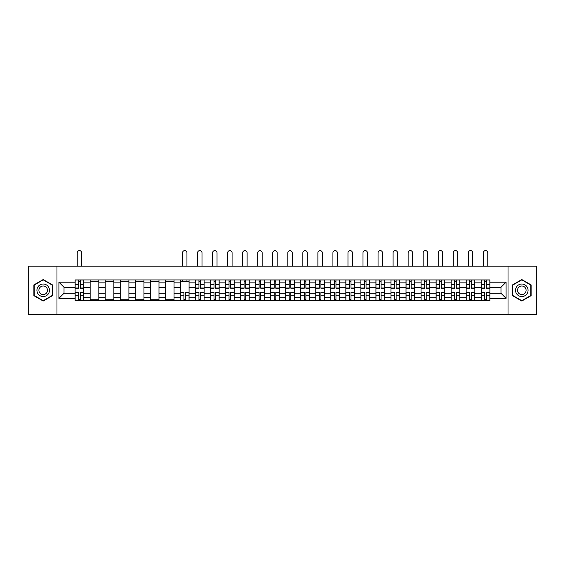 <?xml version="1.0" encoding="UTF-8"?>
<svg xmlns="http://www.w3.org/2000/svg" width="565" height="565" viewBox="0 0 565 565"><rect width="100%" height="100%" fill="white"/><g stroke="black" fill="none" stroke-linecap="round" stroke-linejoin="round"><path stroke-width="0.85" d="M508.02 314.387L536.75 314.387L536.75 266.179L28.25 266.179L28.25 314.387L508.02 314.387L508.02 266.179M90.153 300.651L90.153 282.86L83.782 282.86L83.782 300.651M83.782 282.86L83.782 279.922M90.153 282.86L90.153 279.922M98.826 279.922L98.826 300.651M105.189 300.651L105.189 279.922M113.869 279.922L113.869 300.651M120.232 300.651L120.232 279.922M128.912 279.922L128.912 300.651M135.275 300.651L135.275 279.922M143.948 279.922L143.948 300.651M150.311 300.651L150.311 279.922M158.991 279.922L158.991 300.651M165.354 300.651L165.354 279.922M174.034 279.922L174.034 300.651M180.397 300.651L180.397 279.922M189.07 279.922L189.07 300.651M195.434 300.651L195.434 279.922M204.113 279.922L204.113 300.651M210.477 300.651L210.477 279.922M219.156 279.922L219.156 300.651M225.52 300.651L225.52 279.922M234.193 279.922L234.193 300.651M240.556 300.651L240.556 279.922M249.236 279.922L249.236 300.651M255.599 300.651L255.599 279.922M264.279 279.922L264.279 300.651M270.642 300.651L270.642 279.922M279.315 279.922L279.315 300.651M285.685 300.651L285.685 279.922M294.358 279.922L294.358 300.651M300.721 300.651L300.721 279.922M309.401 279.922L309.401 300.651M315.764 300.651L315.764 279.922M324.444 279.922L324.444 300.651M330.808 300.651L330.808 279.922M339.48 279.922L339.48 300.651M345.844 300.651L345.844 279.922M354.523 279.922L354.523 300.651M360.887 300.651L360.887 279.922M369.567 279.922L369.567 300.651M375.93 300.651L375.93 279.922M384.603 279.922L384.603 300.651M390.966 300.651L390.966 279.922M399.646 279.922L399.646 300.651M406.009 300.651L406.009 279.922M414.689 279.922L414.689 300.651M421.052 300.651L421.052 279.922M429.725 279.922L429.725 300.651M436.088 300.651L436.088 279.922M444.768 279.922L444.768 300.651M451.131 300.651L451.131 279.922M459.811 279.922L459.811 300.651M466.174 300.651L466.174 279.922M474.847 279.922L474.847 300.651M481.218 300.651L481.218 279.922M481.218 293.277L474.847 293.277M466.174 293.277L459.811 293.277M451.131 293.277L444.768 293.277M436.088 293.277L429.725 293.277M421.052 293.277L414.689 293.277M406.009 293.277L399.646 293.277M390.966 293.277L384.603 293.277M375.93 293.277L369.567 293.277M360.887 293.277L354.523 293.277M345.844 293.277L339.48 293.277M330.808 293.277L324.444 293.277M315.764 293.277L309.401 293.277M300.721 293.277L294.358 293.277M285.685 293.277L279.315 293.277M270.642 293.277L264.279 293.277M255.599 293.277L249.236 293.277M240.556 293.277L234.193 293.277M225.52 293.277L219.156 293.277M210.477 293.277L204.113 293.277M195.434 293.277L189.07 293.277M180.397 293.277L174.034 293.277M165.354 293.277L158.991 293.277M150.311 293.277L143.948 293.277M135.275 293.277L128.912 293.277M120.232 293.277L113.869 293.277M105.189 293.277L98.826 293.277M90.153 293.277L83.782 293.277M481.218 287.295L474.847 287.295M466.174 287.295L459.811 287.295M451.131 287.295L444.768 287.295M436.088 287.295L429.725 287.295M421.052 287.295L414.689 287.295M406.009 287.295L399.646 287.295M390.966 287.295L384.603 287.295M375.93 287.295L369.567 287.295M360.887 287.295L354.523 287.295M345.844 287.295L339.48 287.295M330.808 287.295L324.444 287.295M315.764 287.295L309.401 287.295M300.721 287.295L294.358 287.295M285.685 287.295L279.315 287.295M270.642 287.295L264.279 287.295M255.599 287.295L249.236 287.295M240.556 287.295L234.193 287.295M225.52 287.295L219.156 287.295M210.477 287.295L204.113 287.295M195.434 287.295L189.07 287.295M180.397 287.295L174.034 287.295M165.354 287.295L158.991 287.295M150.311 287.295L143.948 287.295M135.275 287.295L128.912 287.295M120.232 287.295L113.869 287.295M105.189 287.295L98.826 287.295M90.153 287.295L83.782 287.295M64.022 293.277L75.11 293.277L75.11 287.295L64.022 287.295L64.022 293.277L58.908 298.384L58.908 282.189L75.11 282.189L75.11 287.295M489.89 287.295L489.89 293.277L500.978 293.277L500.978 287.295L489.89 287.295L489.89 279.922L75.11 279.922L75.11 282.189M489.89 282.189L506.092 282.189L506.092 298.384L489.89 298.384L489.89 293.277M75.11 293.277L75.11 300.651L489.89 300.651L489.89 298.384M75.11 298.384L58.908 298.384M56.98 314.387L56.98 266.179M52.496 284.915L43.194 279.541L33.893 284.915L33.893 295.657L43.194 301.032L52.496 295.657L52.496 284.915M531.107 284.915L521.806 279.541L512.504 284.915L512.504 295.657L521.806 301.032L531.107 295.657L531.107 284.915M80.265 299.203L78.627 299.203M78.627 281.37L80.265 281.37M98.826 299.203L90.153 299.203M90.153 281.37L98.826 281.37M113.869 299.203L105.189 299.203M105.189 281.37L113.869 281.37M128.912 299.203L120.232 299.203M120.232 281.37L128.912 281.37M143.948 299.203L135.275 299.203M135.275 281.37L143.948 281.37M158.991 299.203L150.311 299.203M150.311 281.37L158.991 281.37M174.034 299.203L165.354 299.203M165.354 281.37L174.034 281.37M185.553 299.203L183.915 299.203M180.397 281.37L189.07 281.37M200.596 299.203L198.958 299.203M198.958 281.37L200.596 281.37M215.632 299.203L213.994 299.203M213.994 281.37L215.632 281.37M230.675 299.203L229.037 299.203M229.037 281.37L230.675 281.37M245.719 299.203L244.08 299.203M244.08 281.37L245.719 281.37M260.762 299.203L259.116 299.203M259.116 281.37L260.762 281.37M275.798 299.203L274.159 299.203M274.159 281.37L275.798 281.37M290.841 299.203L289.202 299.203M289.202 281.37L290.841 281.37M305.884 299.203L304.238 299.203M304.238 281.37L305.884 281.37M320.92 299.203L319.281 299.203M319.281 281.37L320.92 281.37M335.963 299.203L334.325 299.203M334.325 281.37L335.963 281.37M351.006 299.203L349.368 299.203M349.368 281.37L351.006 281.37M366.042 299.203L364.404 299.203M364.404 281.37L366.042 281.37M381.085 299.203L379.447 299.203M379.447 281.37L381.085 281.37M396.129 299.203L394.49 299.203M394.49 281.37L396.129 281.37M411.165 299.203L409.526 299.203M409.526 281.37L411.165 281.37M426.208 299.203L424.569 299.203M424.569 281.37L426.208 281.37M441.251 299.203L439.612 299.203M439.612 281.37L441.251 281.37M456.294 299.203L454.648 299.203M454.648 281.37L456.294 281.37M471.33 299.203L469.692 299.203M469.692 281.37L471.33 281.37M486.373 299.203L484.735 299.203M484.735 281.37L486.373 281.37M58.908 282.189L64.022 287.295M500.978 293.277L506.092 298.384M500.978 287.295L506.092 282.189M81.664 266.179L81.664 252.83A2.218 2.218 0 0 0 79.446 250.613A2.218 2.218 0 0 0 77.228 252.83L77.228 266.179M80.265 288.214L80.265 280.014L83.74 280.014L83.74 288.214L80.265 288.214M78.627 281.271L80.265 281.271M78.627 280.014L75.159 280.014L75.159 288.214L78.627 288.214L78.627 280.014L80.265 280.014M78.627 292.359L78.627 300.552L75.159 300.552L75.159 292.359L78.627 292.359M80.265 299.302L78.627 299.302M80.265 300.552L83.74 300.552L83.74 292.359L80.265 292.359L80.265 300.552L78.627 300.552M37.77 293.419A6.264 6.264 0 0 0 46.33 295.714A6.264 6.264 0 0 0 48.625 287.154A6.264 6.264 0 0 0 40.059 284.859A6.264 6.264 0 0 0 37.77 293.419M39.479 292.43A4.294 4.294 0 0 0 45.341 294.005A4.294 4.294 0 0 0 46.909 288.143A4.294 4.294 0 0 0 41.047 286.568A4.294 4.294 0 0 0 39.479 292.43M43.194 279.873L52.206 285.078L52.206 295.488L43.194 300.693L34.183 295.488L34.183 285.078L43.194 279.873M516.375 293.419A6.264 6.264 0 0 0 524.942 295.714A6.264 6.264 0 0 0 527.23 287.154A6.264 6.264 0 0 0 518.67 284.859A6.264 6.264 0 0 0 516.375 293.419M518.091 292.43A4.294 4.294 0 0 0 523.953 294.005A4.294 4.294 0 0 0 525.521 288.143A4.294 4.294 0 0 0 519.659 286.568A4.294 4.294 0 0 0 518.091 292.43M521.806 279.873L530.817 285.078L530.817 295.488L521.806 300.693L512.794 295.488L512.794 285.078L521.806 279.873M201.995 266.179L201.995 252.83A2.218 2.218 0 0 0 199.777 250.613A2.218 2.218 0 0 0 197.559 252.83L197.559 266.179M200.596 288.214L200.596 280.014L204.064 280.014L204.064 288.214L200.596 288.214M198.958 281.271L200.596 281.271M198.958 280.014L195.483 280.014L195.483 288.214L198.958 288.214L198.958 280.014L200.596 280.014M217.031 266.179L217.031 252.83A2.218 2.218 0 0 0 214.813 250.613A2.218 2.218 0 0 0 212.595 252.83L212.595 266.179M215.632 288.214L215.632 280.014L219.107 280.014L219.107 288.214L215.632 288.214M213.994 281.271L215.632 281.271M213.994 280.014L210.526 280.014L210.526 288.214L213.994 288.214L213.994 280.014L215.632 280.014M232.074 266.179L232.074 252.83A2.218 2.218 0 0 0 229.856 250.613A2.218 2.218 0 0 0 227.639 252.83L227.639 266.179M230.675 288.214L230.675 280.014L234.15 280.014L234.15 288.214L230.675 288.214M229.037 281.271L230.675 281.271M229.037 280.014L225.569 280.014L225.569 288.214L229.037 288.214L229.037 280.014L230.675 280.014M186.951 266.179L186.951 252.83A2.218 2.218 0 0 0 184.734 250.613A2.218 2.218 0 0 0 182.516 252.83L182.516 266.179M183.915 292.359L183.915 300.552L180.44 300.552L180.44 292.359L183.915 292.359M185.553 299.302L183.915 299.302M185.553 300.552L189.028 300.552L189.028 292.359L185.553 292.359L185.553 300.552L183.915 300.552M186.951 279.922L186.951 281.37M182.516 279.922L182.516 281.37M198.958 292.359L198.958 300.552L195.483 300.552L195.483 292.359L198.958 292.359M200.596 299.302L198.958 299.302M200.596 300.552L204.064 300.552L204.064 292.359L200.596 292.359L200.596 300.552L198.958 300.552M213.994 292.359L213.994 300.552L210.526 300.552L210.526 292.359L213.994 292.359M215.632 299.302L213.994 299.302M215.632 300.552L219.107 300.552L219.107 292.359L215.632 292.359L215.632 300.552L213.994 300.552M229.037 292.359L229.037 300.552L225.569 300.552L225.569 292.359L229.037 292.359M230.675 299.302L229.037 299.302M230.675 300.552L234.15 300.552L234.15 292.359L230.675 292.359L230.675 300.552L229.037 300.552M247.117 266.179L247.117 252.83A2.218 2.218 0 0 0 244.899 250.613A2.218 2.218 0 0 0 242.682 252.83L242.682 266.179M245.719 288.214L245.719 280.014L249.186 280.014L249.186 288.214L245.719 288.214M244.08 281.271L245.719 281.271M244.08 280.014L240.605 280.014L240.605 288.214L244.08 288.214L244.08 280.014L245.719 280.014M244.08 292.359L244.08 300.552L240.605 300.552L240.605 292.359L244.08 292.359M245.719 299.302L244.08 299.302M245.719 300.552L249.186 300.552L249.186 292.359L245.719 292.359L245.719 300.552L244.08 300.552M262.153 266.179L262.153 252.83A2.218 2.218 0 0 0 259.935 250.613A2.218 2.218 0 0 0 257.718 252.83L257.718 266.179M260.762 288.214L260.762 280.014L264.229 280.014L264.229 288.214L260.762 288.214M259.116 281.271L260.762 281.271M259.116 280.014L255.648 280.014L255.648 288.214L259.116 288.214L259.116 280.014L260.762 280.014M259.116 292.359L259.116 300.552L255.648 300.552L255.648 292.359L259.116 292.359M260.762 299.302L259.116 299.302M260.762 300.552L264.229 300.552L264.229 292.359L260.762 292.359L260.762 300.552L259.116 300.552M277.196 266.179L277.196 252.83A2.218 2.218 0 0 0 274.978 250.613A2.218 2.218 0 0 0 272.761 252.83L272.761 266.179M275.798 288.214L275.798 280.014L279.272 280.014L279.272 288.214L275.798 288.214M274.159 281.271L275.798 281.271M274.159 280.014L270.692 280.014L270.692 288.214L274.159 288.214L274.159 280.014L275.798 280.014M292.239 266.179L292.239 252.83A2.218 2.218 0 0 0 290.022 250.613A2.218 2.218 0 0 0 287.804 252.83L287.804 266.179M290.841 288.214L290.841 280.014L294.309 280.014L294.309 288.214L290.841 288.214M289.202 281.271L290.841 281.271M289.202 280.014L285.728 280.014L285.728 288.214L289.202 288.214L289.202 280.014L290.841 280.014M307.282 266.179L307.282 252.83A2.218 2.218 0 0 0 305.065 250.613A2.218 2.218 0 0 0 302.847 252.83L302.847 266.179M305.884 288.214L305.884 280.014L309.352 280.014L309.352 288.214L305.884 288.214M304.238 281.271L305.884 281.271M304.238 280.014L300.771 280.014L300.771 288.214L304.238 288.214L304.238 280.014L305.884 280.014M322.318 266.179L322.318 252.83A2.218 2.218 0 0 0 320.101 250.613A2.218 2.218 0 0 0 317.883 252.83L317.883 266.179M320.92 288.214L320.92 280.014L324.395 280.014L324.395 288.214L320.92 288.214M319.281 281.271L320.92 281.271M319.281 280.014L315.814 280.014L315.814 288.214L319.281 288.214L319.281 280.014L320.92 280.014M337.362 266.179L337.362 252.83A2.218 2.218 0 0 0 335.144 250.613A2.218 2.218 0 0 0 332.926 252.83L332.926 266.179M335.963 288.214L335.963 280.014L339.431 280.014L339.431 288.214L335.963 288.214M334.325 281.271L335.963 281.271M334.325 280.014L330.85 280.014L330.85 288.214L334.325 288.214L334.325 280.014L335.963 280.014M352.405 266.179L352.405 252.83A2.218 2.218 0 0 0 350.187 250.613A2.218 2.218 0 0 0 347.969 252.83L347.969 266.179M351.006 288.214L351.006 280.014L354.474 280.014L354.474 288.214L351.006 288.214M349.368 281.271L351.006 281.271M349.368 280.014L345.893 280.014L345.893 288.214L349.368 288.214L349.368 280.014L351.006 280.014M367.441 266.179L367.441 252.83A2.218 2.218 0 0 0 365.223 250.613A2.218 2.218 0 0 0 363.005 252.83L363.005 266.179M366.042 288.214L366.042 280.014L369.517 280.014L369.517 288.214L366.042 288.214M364.404 281.271L366.042 281.271M364.404 280.014L360.936 280.014L360.936 288.214L364.404 288.214L364.404 280.014L366.042 280.014M382.484 266.179L382.484 252.83A2.218 2.218 0 0 0 380.266 250.613A2.218 2.218 0 0 0 378.049 252.83L378.049 266.179M381.085 288.214L381.085 280.014L384.56 280.014L384.56 288.214L381.085 288.214M379.447 281.271L381.085 281.271M379.447 280.014L375.972 280.014L375.972 288.214L379.447 288.214L379.447 280.014L381.085 280.014M397.527 266.179L397.527 252.83A2.218 2.218 0 0 0 395.309 250.613A2.218 2.218 0 0 0 393.092 252.83L393.092 266.179M396.129 288.214L396.129 280.014L399.596 280.014L399.596 288.214L396.129 288.214M394.49 281.271L396.129 281.271M394.49 280.014L391.015 280.014L391.015 288.214L394.49 288.214L394.49 280.014L396.129 280.014M412.563 266.179L412.563 252.83A2.218 2.218 0 0 0 410.345 250.613A2.218 2.218 0 0 0 408.128 252.83L408.128 266.179M411.165 288.214L411.165 280.014L414.639 280.014L414.639 288.214L411.165 288.214M409.526 281.271L411.165 281.271M409.526 280.014L406.058 280.014L406.058 288.214L409.526 288.214L409.526 280.014L411.165 280.014M427.606 266.179L427.606 252.83A2.218 2.218 0 0 0 425.389 250.613A2.218 2.218 0 0 0 423.171 252.83L423.171 266.179M426.208 288.214L426.208 280.014L429.683 280.014L429.683 288.214L426.208 288.214M424.569 281.271L426.208 281.271M424.569 280.014L421.102 280.014L421.102 288.214L424.569 288.214L424.569 280.014L426.208 280.014M442.649 266.179L442.649 252.83A2.218 2.218 0 0 0 440.432 250.613A2.218 2.218 0 0 0 438.214 252.83L438.214 266.179M441.251 288.214L441.251 280.014L444.719 280.014L444.719 288.214L441.251 288.214M439.612 281.271L441.251 281.271M439.612 280.014L436.138 280.014L436.138 288.214L439.612 288.214L439.612 280.014L441.251 280.014M457.685 266.179L457.685 252.83A2.218 2.218 0 0 0 455.468 250.613A2.218 2.218 0 0 0 453.25 252.83L453.25 266.179M456.294 288.214L456.294 280.014L459.762 280.014L459.762 288.214L456.294 288.214M454.648 281.271L456.294 281.271M454.648 280.014L451.181 280.014L451.181 288.214L454.648 288.214L454.648 280.014L456.294 280.014M472.728 266.179L472.728 252.83A2.218 2.218 0 0 0 470.511 250.613A2.218 2.218 0 0 0 468.293 252.83L468.293 266.179M471.33 288.214L471.33 280.014L474.805 280.014L474.805 288.214L471.33 288.214M469.692 281.271L471.33 281.271M469.692 280.014L466.224 280.014L466.224 288.214L469.692 288.214L469.692 280.014L471.33 280.014M274.159 292.359L274.159 300.552L270.692 300.552L270.692 292.359L274.159 292.359M275.798 299.302L274.159 299.302M275.798 300.552L279.272 300.552L279.272 292.359L275.798 292.359L275.798 300.552L274.159 300.552M289.202 292.359L289.202 300.552L285.728 300.552L285.728 292.359L289.202 292.359M290.841 299.302L289.202 299.302M290.841 300.552L294.309 300.552L294.309 292.359L290.841 292.359L290.841 300.552L289.202 300.552M304.238 292.359L304.238 300.552L300.771 300.552L300.771 292.359L304.238 292.359M305.884 299.302L304.238 299.302M305.884 300.552L309.352 300.552L309.352 292.359L305.884 292.359L305.884 300.552L304.238 300.552M319.281 292.359L319.281 300.552L315.814 300.552L315.814 292.359L319.281 292.359M320.92 299.302L319.281 299.302M320.92 300.552L324.395 300.552L324.395 292.359L320.92 292.359L320.92 300.552L319.281 300.552M334.325 292.359L334.325 300.552L330.85 300.552L330.85 292.359L334.325 292.359M335.963 299.302L334.325 299.302M335.963 300.552L339.431 300.552L339.431 292.359L335.963 292.359L335.963 300.552L334.325 300.552M349.368 292.359L349.368 300.552L345.893 300.552L345.893 292.359L349.368 292.359M351.006 299.302L349.368 299.302M351.006 300.552L354.474 300.552L354.474 292.359L351.006 292.359L351.006 300.552L349.368 300.552M364.404 292.359L364.404 300.552L360.936 300.552L360.936 292.359L364.404 292.359M366.042 299.302L364.404 299.302M366.042 300.552L369.517 300.552L369.517 292.359L366.042 292.359L366.042 300.552L364.404 300.552M379.447 292.359L379.447 300.552L375.972 300.552L375.972 292.359L379.447 292.359M381.085 299.302L379.447 299.302M381.085 300.552L384.56 300.552L384.56 292.359L381.085 292.359L381.085 300.552L379.447 300.552M394.49 292.359L394.49 300.552L391.015 300.552L391.015 292.359L394.49 292.359M396.129 299.302L394.49 299.302M396.129 300.552L399.596 300.552L399.596 292.359L396.129 292.359L396.129 300.552L394.49 300.552M409.526 292.359L409.526 300.552L406.058 300.552L406.058 292.359L409.526 292.359M411.165 299.302L409.526 299.302M411.165 300.552L414.639 300.552L414.639 292.359L411.165 292.359L411.165 300.552L409.526 300.552M424.569 292.359L424.569 300.552L421.102 300.552L421.102 292.359L424.569 292.359M426.208 299.302L424.569 299.302M426.208 300.552L429.683 300.552L429.683 292.359L426.208 292.359L426.208 300.552L424.569 300.552M439.612 292.359L439.612 300.552L436.138 300.552L436.138 292.359L439.612 292.359M441.251 299.302L439.612 299.302M441.251 300.552L444.719 300.552L444.719 292.359L441.251 292.359L441.251 300.552L439.612 300.552M454.648 292.359L454.648 300.552L451.181 300.552L451.181 292.359L454.648 292.359M456.294 299.302L454.648 299.302M456.294 300.552L459.762 300.552L459.762 292.359L456.294 292.359L456.294 300.552L454.648 300.552M469.692 292.359L469.692 300.552L466.224 300.552L466.224 292.359L469.692 292.359M471.33 299.302L469.692 299.302M471.33 300.552L474.805 300.552L474.805 292.359L471.33 292.359L471.33 300.552L469.692 300.552M487.772 266.179L487.772 252.83A2.218 2.218 0 0 0 485.554 250.613A2.218 2.218 0 0 0 483.336 252.83L483.336 266.179M486.373 288.214L486.373 280.014L489.841 280.014L489.841 288.214L486.373 288.214M484.735 281.271L486.373 281.271M484.735 280.014L481.26 280.014L481.26 288.214L484.735 288.214L484.735 280.014L486.373 280.014M484.735 292.359L484.735 300.552L481.26 300.552L481.26 292.359L484.735 292.359M486.373 299.302L484.735 299.302M486.373 300.552L489.841 300.552L489.841 292.359L486.373 292.359L486.373 300.552L484.735 300.552M466.174 282.86L459.811 282.86M451.131 282.86L444.768 282.86M436.088 282.86L429.725 282.86M421.052 282.86L414.689 282.86M406.009 282.86L399.646 282.86M390.966 282.86L384.603 282.86M375.93 282.86L369.567 282.86M360.887 282.86L354.523 282.86M345.844 282.86L339.48 282.86M330.808 282.86L324.444 282.86M315.764 282.86L309.401 282.86M300.721 282.86L294.358 282.86M285.685 282.86L279.315 282.86M270.642 282.86L264.279 282.86M255.599 282.86L249.236 282.86M240.556 282.86L234.193 282.86M225.52 282.86L219.156 282.86M210.477 282.86L204.113 282.86M195.434 282.86L189.07 282.86M180.397 282.86L174.034 282.86M165.354 282.86L158.991 282.86M150.311 282.86L143.948 282.86M135.275 282.86L128.912 282.86M120.232 282.86L113.869 282.86M105.189 282.86L98.826 282.86M481.218 282.86L474.847 282.86M466.174 297.713L459.811 297.713M451.131 297.713L444.768 297.713M436.088 297.713L429.725 297.713M421.052 297.713L414.689 297.713M406.009 297.713L399.646 297.713M390.966 297.713L384.603 297.713M375.93 297.713L369.567 297.713M360.887 297.713L354.523 297.713M345.844 297.713L339.48 297.713M330.808 297.713L324.444 297.713M315.764 297.713L309.401 297.713M300.721 297.713L294.358 297.713M285.685 297.713L279.315 297.713M270.642 297.713L264.279 297.713M255.599 297.713L249.236 297.713M240.556 297.713L234.193 297.713M225.52 297.713L219.156 297.713M210.477 297.713L204.113 297.713M195.434 297.713L189.07 297.713M180.397 297.713L174.034 297.713M165.354 297.713L158.991 297.713M150.311 297.713L143.948 297.713M135.275 297.713L128.912 297.713M120.232 297.713L113.869 297.713M105.189 297.713L98.826 297.713M90.153 297.713L83.782 297.713M481.218 297.713L474.847 297.713M80.265 288.009L83.74 288.009M80.265 284.753L83.74 284.753M75.159 288.009L78.627 288.009M75.159 284.753L78.627 284.753M78.627 292.564L75.159 292.564M78.627 295.82L75.159 295.82M83.74 292.564L80.265 292.564M83.74 295.82L80.265 295.82M200.596 288.009L204.064 288.009M200.596 284.753L204.064 284.753M195.483 288.009L198.958 288.009M195.483 284.753L198.958 284.753M215.632 288.009L219.107 288.009M215.632 284.753L219.107 284.753M210.526 288.009L213.994 288.009M210.526 284.753L213.994 284.753M230.675 288.009L234.15 288.009M230.675 284.753L234.15 284.753M225.569 288.009L229.037 288.009M225.569 284.753L229.037 284.753M183.915 292.564L180.44 292.564M183.915 295.82L180.44 295.82M189.028 292.564L185.553 292.564M189.028 295.82L185.553 295.82M198.958 292.564L195.483 292.564M198.958 295.82L195.483 295.82M204.064 292.564L200.596 292.564M204.064 295.82L200.596 295.82M213.994 292.564L210.526 292.564M213.994 295.82L210.526 295.82M219.107 292.564L215.632 292.564M219.107 295.82L215.632 295.82M229.037 292.564L225.569 292.564M229.037 295.82L225.569 295.82M234.15 292.564L230.675 292.564M234.15 295.82L230.675 295.82M245.719 288.009L249.186 288.009M245.719 284.753L249.186 284.753M240.605 288.009L244.08 288.009M240.605 284.753L244.08 284.753M244.08 292.564L240.605 292.564M244.08 295.82L240.605 295.82M249.186 292.564L245.719 292.564M249.186 295.82L245.719 295.82M260.762 288.009L264.229 288.009M260.762 284.753L264.229 284.753M255.648 288.009L259.116 288.009M255.648 284.753L259.116 284.753M259.116 292.564L255.648 292.564M259.116 295.82L255.648 295.82M264.229 292.564L260.762 292.564M264.229 295.82L260.762 295.82M275.798 288.009L279.272 288.009M275.798 284.753L279.272 284.753M270.692 288.009L274.159 288.009M270.692 284.753L274.159 284.753M290.841 288.009L294.309 288.009M290.841 284.753L294.309 284.753M285.728 288.009L289.202 288.009M285.728 284.753L289.202 284.753M305.884 288.009L309.352 288.009M305.884 284.753L309.352 284.753M300.771 288.009L304.238 288.009M300.771 284.753L304.238 284.753M320.92 288.009L324.395 288.009M320.92 284.753L324.395 284.753M315.814 288.009L319.281 288.009M315.814 284.753L319.281 284.753M335.963 288.009L339.431 288.009M335.963 284.753L339.431 284.753M330.85 288.009L334.325 288.009M330.85 284.753L334.325 284.753M351.006 288.009L354.474 288.009M351.006 284.753L354.474 284.753M345.893 288.009L349.368 288.009M345.893 284.753L349.368 284.753M366.042 288.009L369.517 288.009M366.042 284.753L369.517 284.753M360.936 288.009L364.404 288.009M360.936 284.753L364.404 284.753M381.085 288.009L384.56 288.009M381.085 284.753L384.56 284.753M375.972 288.009L379.447 288.009M375.972 284.753L379.447 284.753M396.129 288.009L399.596 288.009M396.129 284.753L399.596 284.753M391.015 288.009L394.49 288.009M391.015 284.753L394.49 284.753M411.165 288.009L414.639 288.009M411.165 284.753L414.639 284.753M406.058 288.009L409.526 288.009M406.058 284.753L409.526 284.753M426.208 288.009L429.683 288.009M426.208 284.753L429.683 284.753M421.102 288.009L424.569 288.009M421.102 284.753L424.569 284.753M441.251 288.009L444.719 288.009M441.251 284.753L444.719 284.753M436.138 288.009L439.612 288.009M436.138 284.753L439.612 284.753M456.294 288.009L459.762 288.009M456.294 284.753L459.762 284.753M451.181 288.009L454.648 288.009M451.181 284.753L454.648 284.753M471.33 288.009L474.805 288.009M471.33 284.753L474.805 284.753M466.224 288.009L469.692 288.009M466.224 284.753L469.692 284.753M274.159 292.564L270.692 292.564M274.159 295.82L270.692 295.82M279.272 292.564L275.798 292.564M279.272 295.82L275.798 295.82M289.202 292.564L285.728 292.564M289.202 295.82L285.728 295.82M294.309 292.564L290.841 292.564M294.309 295.82L290.841 295.82M304.238 292.564L300.771 292.564M304.238 295.82L300.771 295.82M309.352 292.564L305.884 292.564M309.352 295.82L305.884 295.82M319.281 292.564L315.814 292.564M319.281 295.82L315.814 295.82M324.395 292.564L320.92 292.564M324.395 295.82L320.92 295.82M334.325 292.564L330.85 292.564M334.325 295.82L330.85 295.82M339.431 292.564L335.963 292.564M339.431 295.82L335.963 295.82M349.368 292.564L345.893 292.564M349.368 295.82L345.893 295.82M354.474 292.564L351.006 292.564M354.474 295.82L351.006 295.82M364.404 292.564L360.936 292.564M364.404 295.82L360.936 295.82M369.517 292.564L366.042 292.564M369.517 295.82L366.042 295.82M379.447 292.564L375.972 292.564M379.447 295.82L375.972 295.82M384.56 292.564L381.085 292.564M384.56 295.82L381.085 295.82M394.49 292.564L391.015 292.564M394.49 295.82L391.015 295.82M399.596 292.564L396.129 292.564M399.596 295.82L396.129 295.82M409.526 292.564L406.058 292.564M409.526 295.82L406.058 295.82M414.639 292.564L411.165 292.564M414.639 295.82L411.165 295.82M424.569 292.564L421.102 292.564M424.569 295.82L421.102 295.82M429.683 292.564L426.208 292.564M429.683 295.82L426.208 295.82M439.612 292.564L436.138 292.564M439.612 295.82L436.138 295.82M444.719 292.564L441.251 292.564M444.719 295.82L441.251 295.82M454.648 292.564L451.181 292.564M454.648 295.82L451.181 295.82M459.762 292.564L456.294 292.564M459.762 295.82L456.294 295.82M469.692 292.564L466.224 292.564M469.692 295.82L466.224 295.82M474.805 292.564L471.33 292.564M474.805 295.82L471.33 295.82M486.373 288.009L489.841 288.009M486.373 284.753L489.841 284.753M481.26 288.009L484.735 288.009M481.26 284.753L484.735 284.753M484.735 292.564L481.26 292.564M484.735 295.82L481.26 295.82M489.841 292.564L486.373 292.564M489.841 295.82L486.373 295.82"/></g></svg>
